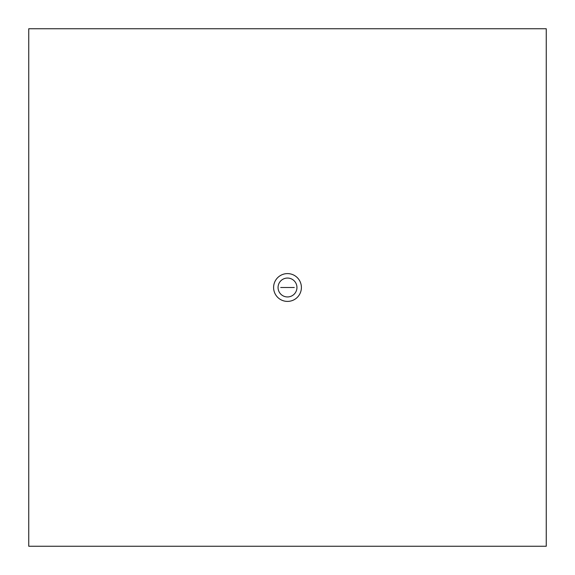 <?xml version="1.0" encoding="UTF-8"?>
<svg xmlns="http://www.w3.org/2000/svg" width="575" height="575" viewBox="0 0 575 575"><rect width="100%" height="100%" fill="white"/><g stroke="black" fill="none" stroke-linecap="round" stroke-linejoin="round"><path stroke-width="0.43" stroke-dasharray="2.88 2.16" d="M546.25 28.75L546.25 546.25L28.75 546.25L28.75 28.75L546.25 28.75M273.599 287.5A13.901 13.901 0 0 1 287.5 273.599A13.901 13.901 0 0 1 301.401 287.5A13.901 13.901 0 0 1 287.5 301.401A13.901 13.901 0 0 1 273.599 287.5M278.056 287.5A9.444 9.444 0 0 0 287.5 296.944A9.444 9.444 0 0 0 296.944 287.5A9.444 9.444 0 0 0 287.5 278.056A9.444 9.444 0 0 0 278.056 287.5"/><path stroke-width="0.86" d="M546.25 28.75L28.75 28.75L28.75 546.25L546.25 546.25L546.25 28.75M273.599 287.5A13.901 13.901 0 0 0 287.5 301.401A13.901 13.901 0 0 0 301.401 287.5A13.901 13.901 0 0 0 287.5 273.599A13.901 13.901 0 0 0 273.599 287.5M278.056 287.5A9.444 9.444 0 0 1 287.5 278.056A9.444 9.444 0 0 1 296.944 287.5A9.444 9.444 0 0 1 287.5 296.944A9.444 9.444 0 0 1 278.056 287.5M280.708 287.5L294.292 287.5"/></g></svg>
